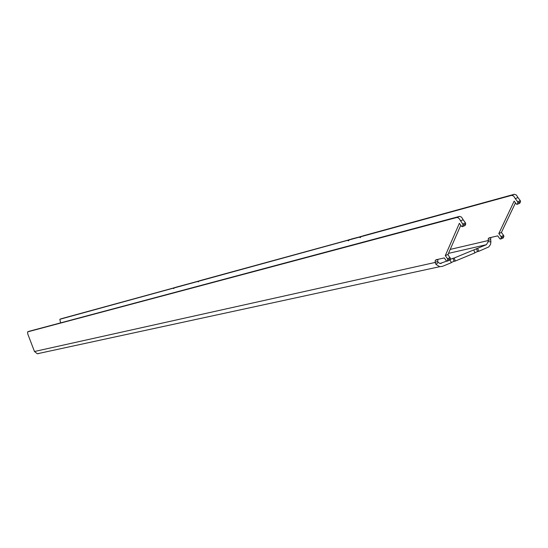 <?xml version="1.0" encoding="UTF-8"?>
<svg xmlns="http://www.w3.org/2000/svg" width="548" height="548" viewBox="0 0 548 548"><rect width="100%" height="100%" fill="white"/><g stroke="black" fill="none" stroke-linecap="round" stroke-linejoin="round"><path stroke-width="0.82" d="M38.942 353.549L37.312 353.755L34.476 351.501L27.804 334.102L27.585 331.883L456.895 217.474L459.642 216.364L29.16 331.266M437.921 259.362L437.742 261.369L435.091 262.458L435.283 260.423L436.023 259.786L444.277 257.93L446.504 261.026L447.141 261.204L447.757 259.807L447.51 258.725L445.284 255.621L459.361 223.324L461.669 226.482L462.334 226.639L462.985 225.16L462.738 224.036L459.334 218.858L458.224 217.782L456.895 217.474M460.43 220.878L463.176 219.769L461.532 217.131L459.642 216.364M462.985 225.16L465.732 224.043L465.485 222.92L463.176 219.769M465.732 224.043L465.081 225.523L462.334 226.639L465.088 225.509M464.738 225.646L465.081 225.523M445.284 255.621L447.963 254.519L460.772 225.255M447.757 259.807L450.435 258.704L447.963 254.519M450.435 258.704L449.819 260.095L447.141 261.204L449.826 260.081M437.742 261.369L438.14 262.389L439.996 263.499L446.606 261.156M34.476 351.501L435.091 262.458L436.05 264.479L438.14 262.389M436.05 264.479L439.749 266.684L442.469 266.362L451.367 262.67L449.963 259.773M451.285 262.465L454.087 261.307L452.97 258.293L454.189 258.019L455.306 261.04L454.087 261.307M450.086 259.485L452.97 258.293M454.189 258.019L473.78 249.909L474.89 252.916L455.306 261.04M473.78 249.909L477.678 248.299L478.788 251.299L477.541 251.58L476.431 248.58M474.815 252.71L477.541 251.58M477.678 248.299L486.412 244.682L488.11 241.737L490.912 241.784L490.508 244.442L488.768 246.922L478.788 251.299M488.11 241.737L488.302 238.558L489.09 237.901L497.714 235.866L499.961 238.907L500.619 239.065L501.29 237.661L501.057 236.592L498.81 233.551L501.413 232.475L503.667 235.51L503.893 236.585L502.9 238.113M490.912 241.784L490.638 239.517L488.056 240.586L450.203 249.409M490.638 239.517L490.892 237.476M515.469 202.863L501.413 232.475M519.477 203.39L520.545 201.767L520.312 200.657L517.641 201.746L517.874 202.856L517.168 204.342L516.476 204.192L514.147 201.109L498.81 233.551M520.312 200.657L517.976 197.568L515.312 198.65L517.641 201.746M363.228 235.798L514.373 194.259L516.326 194.985L517.976 197.568M60.568 322.882L59.862 319.285L173.1 288.221L173.832 288.577L174.189 287.926L197.616 281.501L198.397 281.864L198.794 281.179L347.446 240.394L348.583 240.798L349.234 239.908L359.2 237.174L360.365 237.579L361.043 236.668L511.709 195.341L513.661 196.061L515.312 198.65M351.398 239.044L362.05 236.263M200.664 280.439L350.247 239.503M176.004 287.207L199.856 280.754M61.41 318.683L175.25 287.508M27.585 331.883L29.188 331.252M462.738 224.036L465.485 222.92M447.51 258.725L450.189 257.622M503.228 237.976L500.625 239.051L503.222 237.99M503.893 236.585L501.29 237.661M503.667 235.51L501.057 236.592M519.84 203.24L517.175 204.322L519.833 203.253M520.545 201.767L517.874 202.856M514.373 194.259L511.709 195.341M363.379 235.736L361.043 236.668M361.536 236.243L359.2 237.174M351.542 238.99L349.234 239.908M349.754 239.476L347.446 240.394M200.739 280.412L198.794 281.179M199.554 280.734L197.616 281.501M176.072 287.186L174.189 287.926M174.976 287.481L173.1 288.221M61.445 318.669L59.862 319.285M486.412 244.682L448.463 253.375M440.482 263.526L441.346 263.335M437.804 259.389L435.283 260.423M490.885 237.49L488.302 238.558M37.312 353.755L439.749 266.684"/></g></svg>
